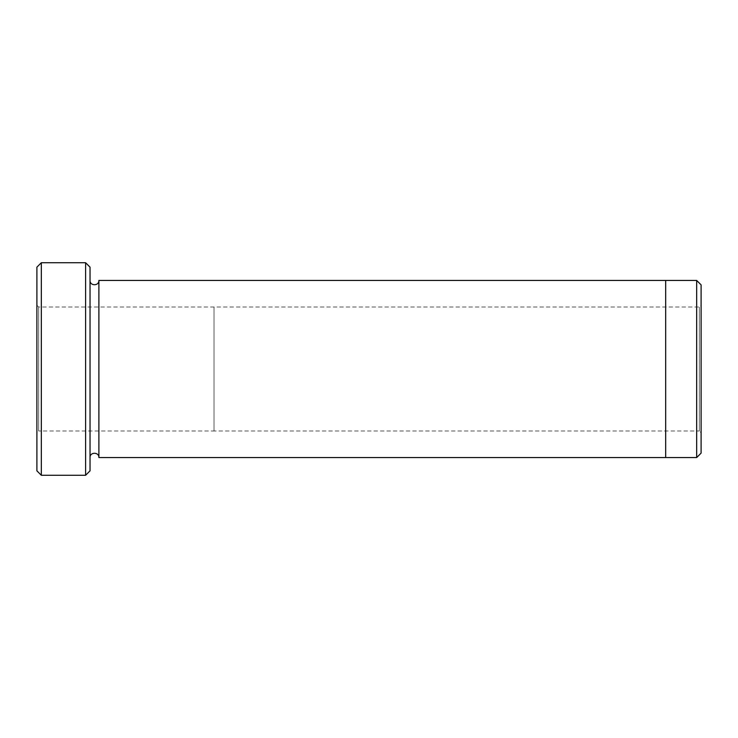 <?xml version="1.0" encoding="UTF-8"?>
<svg xmlns="http://www.w3.org/2000/svg" width="738" height="738" viewBox="0 0 738 738"><rect width="100%" height="100%" fill="white"/><g stroke="black" fill="none" stroke-linecap="round" stroke-linejoin="round"><path stroke-width="0.55" stroke-dasharray="3.69 2.77" d="M36.9 432.763L36.9 305.237L36.9 432.763L38.671 430.992L38.671 307.008L38.671 430.992L214.02 430.992L214.02 307.008L214.02 430.992L214.02 307.008L214.02 430.992L699.329 430.992L699.329 307.008L699.329 430.992L701.1 432.763L701.1 305.237L701.1 432.763M36.9 267.156L36.9 470.844M90.036 470.844L90.036 267.156M90.036 457.56L90.036 280.44L90.036 457.56M98.892 280.44L98.892 457.56M701.1 453.132L701.1 284.868M696.672 457.56L696.672 280.44M665.676 280.44L665.676 457.56M85.608 475.272L85.608 262.728M41.328 262.728L41.328 475.272M36.9 305.237L38.671 307.008L699.329 307.008L701.1 305.237"/><path stroke-width="1.11" d="M41.328 475.272L36.9 470.844L36.9 267.156L41.328 262.728L85.608 262.728L85.608 475.272L41.328 475.272L41.328 262.728M85.608 262.728L90.036 267.156L90.036 470.844L85.608 475.272M90.036 457.56C89.759 451.85 99.169 451.85 98.892 457.56L98.892 280.44C99.169 286.15 89.759 286.15 90.036 280.44M701.1 284.868L701.1 453.132L696.672 457.56L696.672 280.44L701.1 284.868M98.892 457.56L665.676 457.56L665.676 280.44L696.672 280.44M665.676 457.56L696.672 457.56M98.892 280.44L665.676 280.44"/></g></svg>
